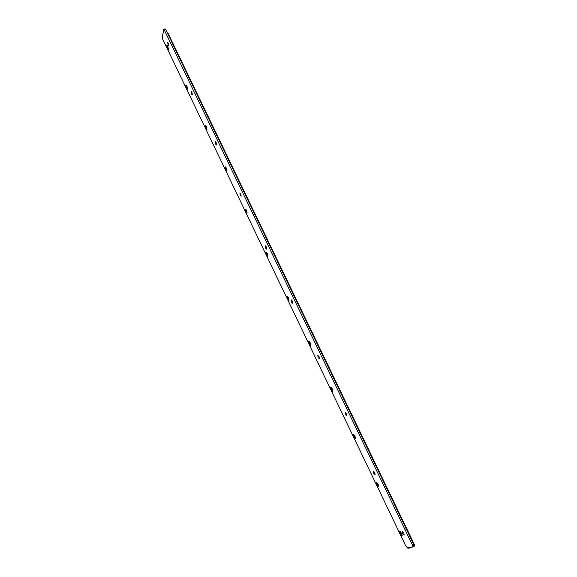 <?xml version="1.0" encoding="UTF-8"?>
<svg xmlns="http://www.w3.org/2000/svg" width="577" height="577" viewBox="0 0 577 577"><rect width="100%" height="100%" fill="white"/><g stroke="black" fill="none" stroke-linecap="round" stroke-linejoin="round"><path stroke-width="0.87" d="M167.518 33.257L167.986 33.127L414.762 545.366L414.228 545.662M407.355 547.335L407.744 548.15L409.922 548.049L411.589 547.126M409.533 547.227L409.922 548.049M167.849 46.304L167.193 45.388C166.493 45.446 166.551 46.549 167.352 48.692L168.419 49.499L167.849 46.304M186.934 86.052L186.22 85.071C185.505 85.1 185.542 86.168 186.342 88.281L187.489 89.146L186.934 86.052M206.415 126.623L205.628 125.562C204.9 125.57 204.929 126.615 205.722 128.685L206.955 129.609L206.415 126.623M226.299 168.044L225.441 166.897C224.705 166.89 224.72 167.9 225.506 169.926L226.833 170.915L226.299 168.044M246.603 210.338L245.665 209.098C244.922 209.069 244.929 210.05 245.701 212.04L247.129 213.101L246.603 210.338M267.346 253.534L266.322 252.192C265.564 252.149 265.571 253.101 266.336 255.041C267.021 256.332 267.533 256.715 267.865 256.195L267.346 253.534M288.529 297.667L287.404 296.21C286.654 296.16 286.654 297.076 287.404 298.973C288.147 300.357 288.695 300.768 289.048 300.213L288.529 297.667M310.181 342.76L308.947 341.187C308.197 341.115 308.19 342.01 308.933 343.856C309.741 345.334 310.325 345.789 310.693 345.205L310.181 342.76M332.309 388.848L330.96 387.138C330.21 387.066 330.203 387.924 330.938 389.727C331.804 391.314 332.431 391.797 332.821 391.184L332.309 388.848M354.927 435.96L353.449 434.113C352.713 434.027 352.706 434.863 353.427 436.616C354.365 438.311 355.035 438.845 355.439 438.203L354.927 435.96M378.058 484.139L376.442 482.134C375.721 482.04 375.714 482.848 376.42 484.557C377.43 486.368 378.151 486.952 378.57 486.288L378.058 484.139M401.715 533.422L399.955 531.237C399.248 531.143 399.241 531.929 399.94 533.581C401.029 535.521 401.787 536.156 402.227 535.478L401.715 533.422M403.914 533.198L402.234 531.453L402.494 533.328L404.174 535.067L403.914 533.198M374.855 472.736L373.319 471.157L373.571 473.111L375.115 474.698L374.855 472.736M346.597 413.933L345.19 412.497L345.443 414.538L346.842 415.974L346.597 413.933M319.088 356.709L317.812 355.403L318.064 357.531L319.341 358.844L319.088 356.709M292.315 301.006L291.161 299.816L291.407 302.038L292.568 303.228L292.315 301.006M266.249 246.768L265.196 245.679L265.449 247.995L266.502 249.084L266.249 246.768M240.854 193.93L239.902 192.934L240.162 195.343L241.121 196.339L240.854 193.93M216.108 142.447L215.243 141.531L215.517 144.034L216.382 144.95L216.108 142.447M191.99 92.262L191.203 91.418L191.492 94.008L192.278 94.852L191.99 92.262M168.47 43.325L167.756 42.547L168.066 45.23L168.78 46.009L168.47 43.325M405.804 545.993L407.009 547.357L412.851 547.061L412.728 545.618L163.926 29.189L162.252 37.216L162.627 39.027L405.804 545.993M412.988 546.982L414.156 546.361L413.961 544.94L165.671 29.427L165.137 28.857L163.926 29.189M401.289 533.552L400.438 532.499L400.712 533.913L401.296 534.461L401.289 533.552M399.991 533.336L399.796 531.489L401.743 533.624L401.938 535.478L399.991 533.336M401.051 533.963L400.813 533.516L401.022 533.977M400.669 533.595L400.611 532.73M400.452 532.766L400.813 533.516M377.675 484.341L376.853 483.36L377.142 484.795L377.697 485.293L377.675 484.341M376.464 484.298L376.276 482.372L378.094 484.355L378.281 486.288L376.464 484.298M377.106 484.492L376.889 483.439M376.896 483.663L377.25 484.42M354.581 436.234L353.802 435.318L354.105 436.775L354.754 437.085L354.581 436.234M353.463 436.349L353.275 434.344L354.97 436.19L355.151 438.203L353.463 436.349M354.408 436.811L354.069 436.479L354.429 436.796M354.069 436.479L353.975 435.613M353.86 435.657L354.213 436.407M331.999 389.179L331.248 388.335L331.573 389.814L332.172 390.081L331.999 389.179M330.967 389.453L330.78 387.362L332.352 389.086L332.54 391.177L330.967 389.453M331.854 389.836L331.681 389.453L331.898 389.814M331.537 389.525L331.422 388.653M331.335 388.703L331.681 389.453M309.907 343.156L309.193 342.37L309.524 343.87L310.08 344.101L309.907 343.156M308.955 343.575L308.774 341.396L310.231 343.012L310.419 345.183L308.955 343.575M309.488 343.589L309.366 342.724M309.294 342.767L309.64 343.524M288.291 298.121L287.764 297.407L287.562 298.013L288.399 299.211L288.291 298.121M287.425 298.684L287.231 296.419L288.587 297.927L288.781 300.184L287.425 298.684M287.923 298.641L287.779 297.775M287.728 297.819L288.067 298.576M267.137 254.046L266.653 253.382L266.459 254.031L267.259 255.164L267.137 254.046M266.343 254.745L266.148 252.401L267.403 253.808L267.605 256.152L266.343 254.745M266.812 254.652L266.653 253.793M266.624 253.83L266.963 254.594M246.422 210.908L245.809 210.302L245.795 210.973L246.574 212.055L246.422 210.908M245.708 211.73L245.506 209.3L246.675 210.619L246.877 213.05L245.708 211.73M246.148 211.586L246.069 210.353M245.961 210.764L246.3 211.528M226.148 168.664L225.564 168.109L225.571 168.809L226.314 169.84L226.148 168.664M225.506 169.616L225.29 167.092L226.372 168.333L226.588 170.85L225.506 169.616M225.917 169.414L225.838 168.159M225.737 168.599L226.061 169.364M225.73 168.116L225.78 168.534M206.292 127.293L205.737 126.796L205.758 127.524L206.472 128.498L206.292 127.293M205.715 128.361L205.484 125.757L206.494 126.926L206.725 129.529L205.715 128.361M206.104 128.123L206.025 126.846M205.902 126.789L205.888 127.279M205.917 127.301L206.249 128.072M186.84 86.774L186.313 86.319L186.349 87.077L187.042 88L186.84 86.774M186.335 87.956L186.082 85.266L187.02 86.362L187.265 89.053L186.335 87.956M186.688 87.668L186.609 86.37M186.508 86.853L186.833 87.625M186.479 86.326L186.508 86.81M167.784 47.069L167.28 46.665L167.33 47.444L167.986 48.345L167.784 47.069M167.337 48.36L167.07 45.59L167.943 46.622L168.21 49.391L167.337 48.36M167.669 48.028L167.582 46.708M167.496 47.213L167.813 47.985M167.453 46.672L167.46 47.184M412.728 545.618L413.961 544.94M164.459 29.766L165.671 29.427M412.93 547.039L414.156 546.361"/></g></svg>
